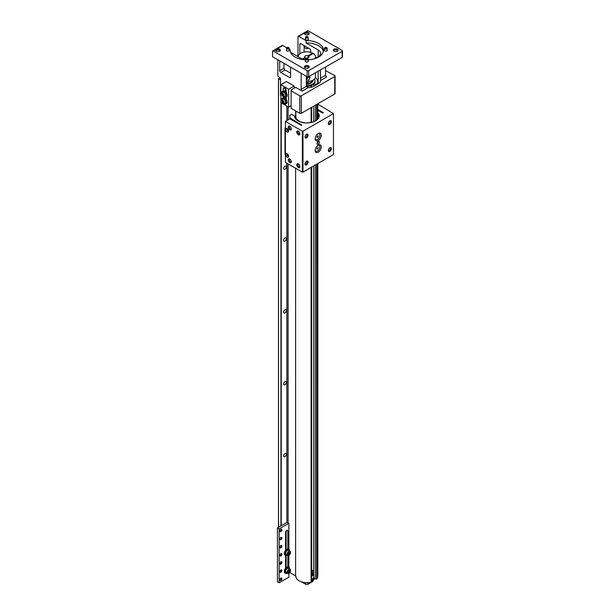 <?xml version="1.0" encoding="UTF-8"?>
<svg xmlns="http://www.w3.org/2000/svg" width="615" height="615" viewBox="0 0 615 615"><rect width="100%" height="100%" fill="white"/><g stroke="black" fill="none" stroke-linecap="round" stroke-linejoin="round"><path stroke-width="0.92" d="M295.853 576.309L295.853 576.27A10.978 6.335 0 0 0 295.853 576.309A10.978 6.335 0 0 0 299.075 580.791A10.978 6.335 0 0 0 311.09 582.151A0.861 0.492 0 0 0 311.359 582.044L311.359 167.288M284.983 453.501A1.891 1.092 -60 0 1 285.929 453.409A1.891 1.092 -60 0 1 286.221 454.923A1.891 1.092 -60 0 1 284.983 456.591A1.891 1.092 -60 0 1 284.038 456.684A1.891 1.092 -60 0 1 283.746 455.169A1.891 1.092 -60 0 1 284.983 453.501M284.983 381.669A1.891 1.092 -60 0 1 285.929 381.577A1.891 1.092 -60 0 1 286.221 383.091A1.891 1.092 -60 0 1 284.983 384.759A1.891 1.092 -60 0 1 284.038 384.852A1.891 1.092 -60 0 1 283.746 383.337A1.891 1.092 -60 0 1 284.983 381.669M284.983 309.837A1.891 1.092 -60 0 1 285.929 309.745A1.891 1.092 -60 0 1 286.221 311.259A1.891 1.092 -60 0 1 284.983 312.927A1.891 1.092 -60 0 1 284.038 313.02A1.891 1.092 -60 0 1 283.746 311.505A1.891 1.092 -60 0 1 284.983 309.837M284.983 238.005A1.891 1.092 -60 0 1 285.929 237.913A1.891 1.092 -60 0 1 286.221 239.427A1.891 1.092 -60 0 1 284.983 241.095A1.891 1.092 -60 0 1 284.038 241.188A1.891 1.092 -60 0 1 283.746 239.673A1.891 1.092 -60 0 1 284.983 238.005M284.983 166.181A1.891 1.092 -60 0 1 285.929 166.081A1.891 1.092 -60 0 1 286.221 167.603A1.891 1.092 -60 0 1 284.983 169.263A1.891 1.092 -60 0 1 284.038 169.363A1.891 1.092 -60 0 1 283.746 167.841A1.891 1.092 -60 0 1 284.983 166.181M279.979 77.675L278.464 78.605L278.464 527.316M280.548 79.865L278.464 78.605M310.244 85.892L311.421 86.569A0.861 0.492 180 0 1 311.49 87.23M314.319 83.54L315.495 84.217L315.495 85.37M316.71 84.67L316.71 84.217A0.861 0.492 180 0 1 315.495 84.217M316.71 84.217L316.771 84.632M317.809 84.032L317.809 81.572A10.978 6.335 0 0 1 316.956 84.024A0.861 0.492 180 0 1 316.771 84.186M317.809 81.572A10.978 6.335 0 0 0 315.334 77.559M316.771 164.167L316.771 578.923A0.861 0.492 0 0 0 316.956 578.761A10.978 6.335 0 0 0 317.809 576.309L317.809 163.567M316.771 578.923L316.71 164.205M313.758 165.904L313.742 577.892L315.495 578.953A0.861 0.492 0 0 0 316.71 578.953M311.421 167.257L311.421 582.005A0.861 0.492 0 0 0 311.674 581.659L311.674 167.111M295.853 576.263A0.861 0.492 0 0 0 295.607 575.924L295.607 168.233M289.726 572.527L295.607 575.924M310.713 82.441A4.013 2.322 180 0 1 309.676 83.479A4.013 2.322 180 0 1 308.699 83.894M306.332 86.308A8.226 4.751 0 0 0 315.057 81.572L315.057 80.719A8.226 4.751 0 0 0 314.473 78.966M306.332 85.462A8.226 4.751 0 0 0 315.057 80.719M312.512 81.403A5.804 3.352 180 0 1 306.332 84.055A6.281 3.621 180 0 0 308.015 84.001L308.015 82.81L306.332 83.402M311.674 579.361A7.357 4.251 0 0 0 312.036 579.161A7.357 4.251 0 0 0 313.742 577.616M311.674 579.645A7.541 4.359 0 0 0 312.166 579.384A7.541 4.359 0 0 0 312.674 579.061A7.541 4.359 0 0 0 313.804 577.977L313.811 165.873M312.551 573.472A5.804 3.352 0 0 0 311.674 572.188M314.319 578.277A8.226 4.751 180 0 1 311.674 580.145M314.719 578.507A8.226 4.751 180 0 1 311.674 580.998M311.674 574.764A5.804 3.352 0 0 0 312.635 572.911A5.804 3.352 0 0 0 311.674 571.066M305.248 67.95A1.745 1.007 180 0 1 305.086 67.527A1.745 1.007 180 0 1 306.162 66.597A1.745 1.007 180 0 1 308.069 66.812A1.745 1.007 180 0 1 308.584 67.527A1.745 1.007 180 0 1 308.423 67.95M305.125 67.888A2.422 1.399 180 0 1 304.925 67.758A2.422 1.399 180 0 1 305.232 65.851A2.422 1.399 180 0 1 308.546 65.913A2.422 1.399 180 0 1 308.745 67.758A2.422 1.399 180 0 1 305.125 67.888M342.14 57.418A1.099 0.638 0 0 0 342.455 56.964L342.455 50.861A1.099 0.638 180 0 1 342.14 51.306L308.699 70.617A1.099 0.638 180 0 1 307.146 70.617L273.16 50.999A0.876 0.507 60 0 0 272.545 51.352L272.545 56.741L307.146 76.721A1.099 0.638 0 0 0 308.699 76.721L342.14 57.418L342.14 51.306M299.836 53.874L299.836 44.303A1.43 0.823 60 0 1 300.128 43.65A1.43 0.823 60 0 1 300.843 43.727L309.714 48.839A1.43 0.823 60 0 1 310.721 50.591L310.721 52.352M334.114 51.291A1.745 1.007 180 0 1 333.953 50.861A1.745 1.007 180 0 1 335.029 49.93A1.745 1.007 180 0 1 336.935 50.146A1.745 1.007 180 0 1 337.443 50.861A1.745 1.007 180 0 1 337.281 51.291M327.103 49.746A1.553 0.892 180 0 1 327.357 50.23A1.553 0.892 180 0 1 326.404 51.06A1.553 0.892 180 0 1 324.712 50.868A1.553 0.892 180 0 1 324.259 50.23A1.553 0.892 180 0 1 324.505 49.746M308.13 60.7A1.553 0.892 180 0 1 308.384 61.185A1.553 0.892 180 0 1 307.423 62.015A1.553 0.892 180 0 1 305.74 61.823A1.553 0.892 180 0 1 305.286 61.185A1.553 0.892 180 0 1 305.532 60.7M276.381 51.291A1.745 1.007 180 0 1 276.22 50.861A1.745 1.007 180 0 1 277.304 49.93A1.745 1.007 180 0 1 279.202 50.146A1.745 1.007 180 0 1 279.717 50.861A1.745 1.007 180 0 1 279.556 51.291M305.248 34.625A1.745 1.007 180 0 1 305.086 34.202A1.745 1.007 180 0 1 306.162 33.264A1.745 1.007 180 0 1 308.069 33.487A1.745 1.007 180 0 1 308.584 34.202A1.745 1.007 180 0 1 308.423 34.625M289.158 49.746A1.553 0.892 180 0 1 289.411 50.23A1.553 0.892 180 0 1 288.45 51.06A1.553 0.892 180 0 1 286.767 50.868A1.553 0.892 180 0 1 286.313 50.23A1.553 0.892 180 0 1 286.559 49.746M308.13 38.791A1.553 0.892 180 0 1 308.384 39.275A1.553 0.892 180 0 1 307.423 40.106A1.553 0.892 180 0 1 305.74 39.914A1.553 0.892 180 0 1 305.286 39.275A1.553 0.892 180 0 1 305.532 38.791M333.983 51.222A2.422 1.399 180 0 1 333.791 51.091A2.422 1.399 180 0 1 334.099 49.185A2.422 1.399 180 0 1 337.412 49.246A2.422 1.399 180 0 1 337.604 51.091A2.422 1.399 180 0 1 333.983 51.222M276.258 51.222A2.422 1.399 180 0 1 276.058 51.091A2.422 1.399 180 0 1 276.366 49.185A2.422 1.399 180 0 1 279.679 49.246A2.422 1.399 180 0 1 279.879 51.091A2.422 1.399 180 0 1 276.258 51.222M305.125 34.555A2.422 1.399 180 0 1 304.925 34.425A2.422 1.399 180 0 1 305.232 32.518A2.422 1.399 180 0 1 308.546 32.58A2.422 1.399 180 0 1 308.745 34.425A2.422 1.399 180 0 1 305.125 34.555M314.696 58.709L318.186 56.695L318.186 49.961L306.055 42.958L306.055 40.621L298.59 36.316A0.876 0.507 -120 0 0 297.968 36.677L297.968 56.611M298.152 36.27L307.715 30.75A0.876 0.507 60 0 1 308.153 30.796L342.14 50.415A1.099 0.638 180 0 1 342.455 50.861M280.863 96.117A1.099 0.638 -120 0 1 280.548 95.217L280.548 79.058A1.43 0.823 60 0 0 279.541 77.306L278.449 76.675A0.876 0.507 -120 0 1 277.826 75.599L277.826 59.793M325.573 70.617L334.752 75.599A1.099 0.638 180 0 1 335.067 76.045A1.099 0.638 180 0 1 334.752 76.498L301.312 95.802A1.099 0.638 180 0 1 299.759 95.802L291.126 90.82L291.126 89.921L295.638 87.315L302.165 91.089A1.43 0.823 60 0 1 301.158 89.336L301.158 73.262M290.58 67.158L290.58 76.944A1.43 0.823 60 0 1 290.288 77.598A1.43 0.823 60 0 1 289.573 77.528L280.709 72.409A1.43 0.823 60 0 1 279.694 70.663L279.694 60.87M283.969 63.345L283.969 68.188A1.43 0.823 -120 0 0 284.983 69.941L290.58 73.177M289.158 49.185L290.188 49.784L290.188 50.684M290.58 52.344L302.326 59.125A8.249 4.759 180 0 0 303.403 59.647M272.722 50.953L282.285 45.433A0.876 0.507 60 0 1 282.731 45.472L286.767 47.809M305.532 59.824A16.659 9.617 180 0 1 295.054 57.034A16.659 9.617 180 0 1 290.172 50.23A16.659 9.617 180 0 1 290.188 49.784M306.055 42.958A16.659 9.617 180 0 1 318.616 45.764A16.659 9.617 180 0 1 323.367 51.399M306.055 40.621A16.659 9.617 180 0 1 318.616 43.434A16.659 9.617 180 0 1 323.49 50.23A16.659 9.617 180 0 1 308.13 59.824M320.4 69.964L320.6 80.442A8.249 4.759 180 0 1 318.186 83.817L313.988 86.238A8.249 4.759 180 0 1 308.153 87.63L306.332 86.346L306.332 76.252M318.186 49.961A8.249 4.759 180 0 1 320.6 53.328A8.249 4.759 180 0 1 318.186 56.695M320.6 80.442A8.249 4.759 180 0 1 320.6 80.45L326.588 76.99A1.43 0.823 60 0 1 325.573 75.238L325.573 66.981M304.11 52.067L304.11 45.61M291.126 90.82L291.126 108.325L299.759 113.306A1.099 0.638 0 0 0 301.312 113.306L334.752 94.003A1.099 0.638 0 0 0 335.067 93.557L335.067 76.045M302.918 59.432L305.647 57.864A2.168 1.253 180 0 0 307.861 57.918A2.168 1.253 180 0 0 308.999 56.818A2.168 1.253 180 0 0 308.645 56.134L313.258 53.467A8.656 4.997 180 0 1 315.495 56.818A8.656 4.997 180 0 1 314.942 58.571M298.175 56.726A8.656 4.997 180 0 1 303.387 52.229A8.656 4.997 180 0 1 312.635 53.105L312.635 53.828M308.645 56.134L308.645 57.502M312.635 53.105L308.023 55.773L308.023 57.864M302.273 59.094L305.025 57.502A2.168 1.253 180 0 1 304.671 56.818A2.168 1.253 180 0 1 305.809 55.719A2.168 1.253 180 0 1 308.023 55.773M305.025 58.217L305.025 57.502M306.332 78.251L308.645 77.236L310.129 77.436L308.645 80.411L306.332 79.604M306.332 81.603A8.656 4.997 0 0 0 315.495 76.614L315.495 72.801M306.332 79.281A1.945 1.122 120 0 0 306.516 79.189A1.945 1.122 120 0 0 307.808 77.421M307.246 77.628A1.169 0.676 -60 0 1 306.516 78.551A1.169 0.676 -60 0 1 306.332 78.635M308.061 82.003A1.299 1.061 0 0 1 306.332 83.325M307.339 81.603A1.138 0.93 0 0 1 306.332 83.271M306.332 82.648L307.162 82.894L307.485 82.433L307.162 81.98L306.332 82.225M306.393 82.133L306.508 82.894M307.162 82.894L307.269 82.133M306.508 82.295L307.162 82.295M285.568 550.279L285.568 532.375A1.591 0.922 -60 0 1 286.698 530.422A1.591 0.922 -60 0 1 287.489 530.345A1.591 0.922 -60 0 1 287.82 531.076L287.82 548.98M280.901 578.062L280.901 578.062A1.43 0.823 -60 0 1 281.908 578.646A1.43 0.823 -60 0 1 280.901 580.399A1.43 0.823 -60 0 1 279.887 579.814A1.43 0.823 -60 0 1 280.901 578.062L280.901 578.062M279.902 579.653A1.084 0.623 120 0 0 280.117 580.022A1.084 0.623 120 0 0 280.655 579.968A1.084 0.623 120 0 0 281.363 579.015A1.084 0.623 120 0 0 281.193 578.154A1.084 0.623 120 0 0 280.771 578.146M280.901 569.928L280.901 569.928A1.43 0.823 -60 0 1 281.908 570.512A1.43 0.823 -60 0 1 280.901 572.265A1.43 0.823 -60 0 1 279.887 571.681A1.43 0.823 -60 0 1 280.901 569.928L280.901 569.928M279.902 571.52A1.084 0.623 120 0 0 280.117 571.889A1.084 0.623 120 0 0 280.655 571.835A1.084 0.623 120 0 0 281.363 570.881A1.084 0.623 120 0 0 281.193 570.013A1.084 0.623 120 0 0 280.771 570.013M280.901 561.795L280.901 561.795A1.43 0.823 -60 0 1 281.908 562.379A1.43 0.823 -60 0 1 280.901 564.124A1.43 0.823 -60 0 1 279.887 563.54A1.43 0.823 -60 0 1 280.901 561.795L280.901 561.795M279.902 563.386A1.084 0.623 120 0 0 280.117 563.755A1.084 0.623 120 0 0 280.655 563.701A1.084 0.623 120 0 0 281.363 562.748A1.084 0.623 120 0 0 281.193 561.879A1.084 0.623 120 0 0 280.771 561.879M280.901 553.661L280.901 553.661A1.43 0.823 -60 0 1 281.908 554.238A1.43 0.823 -60 0 1 280.901 555.991A1.43 0.823 -60 0 1 279.887 555.407A1.43 0.823 -60 0 1 280.901 553.661L280.901 553.661M279.902 555.253A1.084 0.623 120 0 0 280.117 555.622A1.084 0.623 120 0 0 280.655 555.568A1.084 0.623 120 0 0 281.363 554.615A1.084 0.623 120 0 0 281.193 553.746A1.084 0.623 120 0 0 280.771 553.746M280.901 545.52L280.901 545.52A1.43 0.823 -60 0 1 281.908 546.105A1.43 0.823 -60 0 1 280.901 547.857A1.43 0.823 -60 0 1 279.887 547.273A1.43 0.823 -60 0 1 280.901 545.52L280.901 545.52M279.902 547.119A1.084 0.623 120 0 0 280.117 547.488A1.084 0.623 120 0 0 280.655 547.435A1.084 0.623 120 0 0 281.363 546.481A1.084 0.623 120 0 0 281.193 545.613A1.084 0.623 120 0 0 280.771 545.605M280.901 537.387L280.901 537.387A1.43 0.823 -60 0 1 281.908 537.971A1.43 0.823 -60 0 1 280.901 539.724A1.43 0.823 -60 0 1 279.887 539.14A1.43 0.823 -60 0 1 280.901 537.387L280.901 537.387M279.902 538.978A1.084 0.623 120 0 0 280.117 539.347A1.084 0.623 120 0 0 280.655 539.293A1.084 0.623 120 0 0 281.363 538.34A1.084 0.623 120 0 0 281.193 537.479A1.084 0.623 120 0 0 280.771 537.472M280.901 529.254L280.901 529.254A1.43 0.823 -60 0 1 281.908 529.838A1.43 0.823 -60 0 1 280.901 531.591A1.43 0.823 -60 0 1 279.887 531.006A1.43 0.823 -60 0 1 280.901 529.254L280.901 529.254M279.902 530.845A1.084 0.623 120 0 0 280.117 531.214A1.084 0.623 120 0 0 280.655 531.16A1.084 0.623 120 0 0 281.363 530.207A1.084 0.623 120 0 0 281.193 529.338A1.084 0.623 120 0 0 280.771 529.338M285.568 568.237L285.568 555.422M287.82 555.468L287.82 566.938M288.873 549.403L288.873 523.288L279.149 528.9L279.149 582.774L288.873 577.162L288.873 573.172M288.873 567.361L288.873 555.214M286.113 567.683L286.113 555.599M286.113 549.725L286.113 530.953M279.149 528.9L277.442 527.908L277.442 581.782L279.149 582.774M288.873 523.288L286.851 522.481L277.442 527.908M289.035 567.453L288.412 567.099A3.429 1.983 120 0 0 285.767 568.014A3.429 1.983 120 0 0 284.268 571.466A3.429 1.983 120 0 0 284.976 573.042L285.598 573.395A3.429 1.983 -60 0 1 284.891 571.827A3.429 1.983 -60 0 1 286.39 568.375A3.429 1.983 -60 0 1 289.035 567.453A3.429 1.983 -60 0 1 289.742 569.029A3.429 1.983 -60 0 1 289.742 569.075M287.359 573.203A3.429 1.983 -60 0 1 285.598 573.395M289.035 549.495L288.412 549.141A3.429 1.983 120 0 0 285.767 550.056A3.429 1.983 120 0 0 284.268 553.508A3.429 1.983 120 0 0 284.976 555.084L285.598 555.437A3.429 1.983 -60 0 1 284.891 553.869A3.429 1.983 -60 0 1 286.39 550.417A3.429 1.983 -60 0 1 289.035 549.495A3.429 1.983 -60 0 1 289.742 551.071A3.429 1.983 -60 0 1 289.742 551.117M287.359 555.245A3.429 1.983 -60 0 1 285.598 555.437M289.973 569.213L288.504 568.368A2.383 1.376 120 0 0 286.675 568.998A2.383 1.376 120 0 0 285.629 571.397A2.383 1.376 120 0 0 286.129 572.488L287.597 573.334A2.383 1.376 -60 0 1 287.105 572.25A2.383 1.376 -60 0 1 288.143 569.851A2.383 1.376 -60 0 1 289.973 569.213A2.383 1.376 -60 0 1 290.472 570.305L290.472 570.728A1.86 1.076 -60 0 1 289.15 573.003A1.86 1.076 -60 0 1 287.835 572.25A1.86 1.076 -60 0 1 289.15 569.967A1.86 1.076 -60 0 1 290.472 570.728M288.981 573.095A2.383 1.376 -60 0 1 288.789 573.218A2.383 1.376 -60 0 1 287.597 573.334M289.911 571.558L289.15 572.504L288.389 572.434L289.15 570.474L289.911 570.535L289.911 571.558L288.996 570.666M288.389 572.065L289.15 572.504M288.389 571.781L288.996 571.028M289.973 551.255L288.504 550.41A2.383 1.376 120 0 0 286.675 551.048A2.383 1.376 120 0 0 285.629 553.438A2.383 1.376 120 0 0 286.129 554.53L287.597 555.376A2.383 1.376 -60 0 1 287.105 554.292A2.383 1.376 -60 0 1 288.143 551.893A2.383 1.376 -60 0 1 289.973 551.255A2.383 1.376 -60 0 1 290.472 552.347L290.472 552.77A1.86 1.076 -60 0 1 289.15 555.045A1.86 1.076 -60 0 1 287.835 554.292A1.86 1.076 -60 0 1 289.15 552.009A1.86 1.076 -60 0 1 290.472 552.77M288.981 555.137A2.383 1.376 -60 0 1 288.789 555.26A2.383 1.376 -60 0 1 287.597 555.376M289.911 553.6L289.15 554.546L288.389 554.476L289.15 552.516L289.911 552.577L289.911 553.6L288.996 552.708M288.389 554.107L289.15 554.546M288.389 553.823L288.996 553.07M285.698 88.914A1.076 0.623 120 0 0 285.506 90.428A1.076 0.623 120 0 0 286.052 90.374A1.076 0.623 120 0 0 286.198 90.267M294.162 88.168L294.162 86.015L288.635 89.198L288.635 107.156L291.126 105.719M288.635 89.198L280.863 84.709L280.863 102.667L288.635 107.156M283.284 90.859L283.284 88.806A2.068 1.192 60 0 1 283.715 87.86A2.068 1.192 60 0 1 285.306 88.414A2.068 1.192 60 0 1 286.213 90.497L286.213 92.55M286.213 97.062L286.213 99.284M283.284 97.593L283.284 96.447M294.162 86.015L286.382 81.526L280.863 84.709M285.452 97.416A1.084 0.623 120 0 0 285.306 98.269M285.844 104.004L286.467 103.651A3.429 1.983 -120 0 0 287.174 102.075A3.429 1.983 -120 0 0 285.675 98.623A3.429 1.983 -120 0 0 283.031 97.708L282.416 98.062A3.429 1.983 60 0 1 285.053 98.984A3.429 1.983 60 0 1 286.552 102.436A3.429 1.983 60 0 1 285.844 104.004A3.429 1.983 60 0 1 283.077 102.959M281.939 100.983A3.429 1.983 60 0 1 281.701 99.638A3.429 1.983 60 0 1 282.416 98.062M285.844 97.27L286.467 96.916A3.429 1.983 -120 0 0 287.174 95.34A3.429 1.983 -120 0 0 285.675 91.889A3.429 1.983 -120 0 0 283.031 90.974L282.416 91.328A3.429 1.983 60 0 1 285.053 92.25A3.429 1.983 60 0 1 286.552 95.702A3.429 1.983 60 0 1 285.844 97.27A3.429 1.983 60 0 1 283.077 96.224M281.939 94.249A3.429 1.983 60 0 1 281.701 92.903A3.429 1.983 60 0 1 282.416 91.328M285.237 103.228A2.468 1.422 -120 0 0 285.36 103.174A2.468 1.422 -120 0 0 285.737 101.198A2.468 1.422 -120 0 0 284.13 99.023A2.468 1.422 -120 0 0 282.892 98.9A2.468 1.422 -120 0 0 282.785 98.977M283.892 99.153A2.468 1.422 60 0 1 285.506 101.329A2.468 1.422 60 0 1 285.129 103.305A2.468 1.422 60 0 1 284.953 103.382L283.392 103.166C281.939 102.62 281.647 101.283 282.508 99.146A2.468 1.422 60 0 1 282.662 99.03A2.468 1.422 60 0 1 283.892 99.153M283.115 100.553A1.307 0.753 60 0 1 284.045 102.151A1.307 0.753 60 0 1 283.115 102.69A1.307 0.753 60 0 1 282.193 101.083A1.307 0.753 60 0 1 283.115 100.553M283.838 102.036L283.477 102.544L282.762 102.128L282.762 100.691L283.838 102.036M283.753 101.967L283.822 102.013A0.876 0.507 60 0 1 283.215 101.298L283.753 101.967M282.762 102.128L283.392 101.759M283.023 100.845L282.4 101.206M283.046 100.86L283.215 101.298A0.876 0.507 60 0 1 283.131 100.906M285.237 96.493A2.468 1.422 -120 0 0 285.36 96.44A2.468 1.422 -120 0 0 285.737 94.464A2.468 1.422 -120 0 0 284.13 92.288A2.468 1.422 -120 0 0 282.892 92.165A2.468 1.422 -120 0 0 282.785 92.242M283.892 92.419A2.468 1.422 60 0 1 285.506 94.595A2.468 1.422 60 0 1 285.129 96.57A2.468 1.422 60 0 1 284.953 96.647L283.392 96.432C281.939 95.886 281.647 94.549 282.508 92.411A2.468 1.422 60 0 1 282.662 92.296A2.468 1.422 60 0 1 283.892 92.419M283.115 93.818A1.307 0.753 60 0 1 284.045 95.417A1.307 0.753 60 0 1 283.115 95.955A1.307 0.753 60 0 1 282.193 94.349A1.307 0.753 60 0 1 283.115 93.818M283.838 95.302L283.477 95.809L282.762 95.394L282.762 93.957L283.838 95.302A0.876 0.507 60 0 1 283.753 95.233L283.822 95.279M283.392 95.025L283.753 95.233A0.876 0.507 60 0 1 283.215 94.564L282.762 95.394M283.023 94.11L282.4 94.472M283.046 94.126L283.215 94.564A0.876 0.507 60 0 1 283.131 94.172M288.781 47.686L288.466 47.501A0.861 0.5 180 0 1 287.251 48.208A0.861 0.5 180 0 1 288.466 47.501L288.781 47.686A1.299 0.753 180 0 1 289.158 48.216A1.299 0.753 180 0 1 288.358 48.908A1.299 0.753 180 0 1 286.944 48.746A1.299 0.753 180 0 1 286.559 48.216A1.299 0.753 180 0 1 286.944 47.686A1.299 0.753 180 0 1 287.128 47.593M307.754 36.731L307.439 36.554A0.861 0.5 180 0 1 306.224 37.254A0.861 0.5 180 0 1 307.439 36.554L307.754 36.731A1.299 0.753 180 0 1 308.13 37.261A1.299 0.753 180 0 1 307.331 37.953A1.299 0.753 180 0 1 305.916 37.792A1.299 0.753 180 0 1 305.532 37.261A1.299 0.753 180 0 1 305.916 36.731A1.299 0.753 180 0 1 306.101 36.639M305.924 46.655A2.383 1.376 180 0 1 305.148 46.356A2.383 1.376 180 0 1 304.633 45.91M308.153 48.262A1.86 1.076 0 0 1 305.517 48.262L305.148 48.055A2.383 1.376 0 0 0 308.43 48.101L308.153 48.262A1.86 1.076 0 0 0 308.307 48.162M304.456 45.802L304.456 47.078A2.383 1.376 0 0 0 305.148 48.055L305.517 48.262M307.754 58.64L307.439 58.456A0.861 0.5 180 0 1 306.224 59.163A0.861 0.5 180 0 1 307.439 58.456L307.754 58.64A1.299 0.753 180 0 1 308.13 59.171A1.299 0.753 180 0 1 307.331 59.863A1.299 0.753 180 0 1 305.916 59.701A1.299 0.753 180 0 1 305.532 59.171A1.299 0.753 180 0 1 305.916 58.64A1.299 0.753 180 0 1 306.101 58.548M326.726 47.686L326.411 47.501A0.861 0.5 180 0 1 325.197 48.208A0.861 0.5 180 0 1 326.411 47.501L326.726 47.686A1.299 0.753 180 0 1 327.103 48.216A1.299 0.753 180 0 1 326.304 48.908A1.299 0.753 180 0 1 324.889 48.746A1.299 0.753 180 0 1 324.505 48.216A1.299 0.753 180 0 1 324.889 47.686A1.299 0.753 180 0 1 325.074 47.593M308.015 82.81L308.015 81.564M312.997 80.119L312.997 81.126A6.281 3.621 0 0 0 313.112 80.442L313.112 80.058M312.997 81.126L308.015 84.001M305.655 582.605L305.655 584.25L301.473 581.836M312.997 580.183L312.997 581.375A6.281 3.621 180 0 0 313.112 580.691L313.05 580.268M312.997 581.375L308.015 584.25A6.281 3.621 180 0 1 305.655 584.25M308.015 584.25L308.015 582.605M318.216 141.458A1.714 0.992 -60 0 1 319.077 141.373A1.714 0.992 -60 0 1 319.339 142.749A1.714 0.992 -60 0 1 318.216 144.256A1.714 0.992 -60 0 1 317.363 144.348A1.714 0.992 -60 0 1 317.094 142.972A1.714 0.992 -60 0 1 318.216 141.458M329.878 120.863A2.199 1.268 -60 0 1 330.071 120.763A2.199 1.268 -60 0 1 331.431 121.87A2.199 1.268 -60 0 1 329.878 124.453A2.199 1.268 -60 0 1 328.341 123.769A2.199 1.268 -60 0 1 329.878 120.863M328.333 123.361A1.499 0.861 120 0 0 328.564 123.623A1.499 0.861 120 0 0 329.309 123.546A1.499 0.861 120 0 0 330.286 122.231A1.499 0.861 120 0 0 330.055 121.032A1.499 0.861 120 0 0 329.717 120.963M318.216 145.186A4.297 2.483 -60 0 1 318.593 144.994A4.297 2.483 -60 0 1 321.253 147.162A4.297 2.483 -60 0 1 318.216 152.205A4.297 2.483 -60 0 1 315.203 150.867A4.297 2.483 -60 0 1 318.216 145.186M318.216 133.509A4.297 2.483 -60 0 1 318.593 133.324A4.297 2.483 -60 0 1 321.253 135.485A4.297 2.483 -60 0 1 318.216 140.535A4.297 2.483 -60 0 1 315.203 139.198A4.297 2.483 -60 0 1 318.216 133.509M306.554 161.268A2.199 1.268 -60 0 1 306.747 161.168A2.199 1.268 -60 0 1 308.107 162.275A2.199 1.268 -60 0 1 306.554 164.858A2.199 1.268 -60 0 1 305.009 164.174A2.199 1.268 -60 0 1 306.554 161.268M305.009 163.767A1.499 0.861 120 0 0 305.232 164.028A1.499 0.861 120 0 0 305.978 163.951A1.499 0.861 120 0 0 306.962 162.637A1.499 0.861 120 0 0 306.731 161.438A1.499 0.861 120 0 0 306.393 161.368M329.878 147.8A2.199 1.268 -60 0 1 330.071 147.7A2.199 1.268 -60 0 1 331.431 148.807A2.199 1.268 -60 0 1 329.878 151.39A2.199 1.268 -60 0 1 328.341 150.706A2.199 1.268 -60 0 1 329.878 147.8M328.333 150.298A1.499 0.861 120 0 0 328.564 150.56A1.499 0.861 120 0 0 329.309 150.483A1.499 0.861 120 0 0 330.286 149.168A1.499 0.861 120 0 0 330.055 147.969A1.499 0.861 120 0 0 329.717 147.9M306.554 134.331A2.199 1.268 -60 0 1 306.747 134.231A2.199 1.268 -60 0 1 308.107 135.338A2.199 1.268 -60 0 1 306.554 137.921A2.199 1.268 -60 0 1 305.009 137.237A2.199 1.268 -60 0 1 306.554 134.331M305.009 136.83A1.499 0.861 120 0 0 305.232 137.091A1.499 0.861 120 0 0 305.978 137.014A1.499 0.861 120 0 0 306.962 135.7A1.499 0.861 120 0 0 306.731 134.501A1.499 0.861 120 0 0 306.393 134.431M317.809 112.476A12.408 7.165 180 0 1 319.239 115.812A12.408 7.165 180 0 1 311.582 122.431A12.408 7.165 180 0 1 298.06 120.878A12.408 7.165 180 0 1 294.431 115.928L291.702 114.352L289.757 115.474L289.757 117.811L301.888 125.168L301.112 125.26L289.911 118.795L285.406 121.401L302.357 131.187L302.357 172.131L302.98 172.131L333.461 154.534L333.461 113.591L302.98 131.187L302.98 172.131M298.329 134.754A2.199 1.268 60 0 1 296.776 132.171A2.199 1.268 60 0 1 298.137 131.064A2.199 1.268 60 0 1 298.329 131.156A2.199 1.268 60 0 1 299.866 134.07A2.199 1.268 60 0 1 298.329 134.754M298.49 131.264A1.499 0.861 -120 0 0 298.152 131.333A1.499 0.861 -120 0 0 297.921 132.525A1.499 0.861 -120 0 0 298.898 133.847A1.499 0.861 -120 0 0 299.643 133.916A1.499 0.861 -120 0 0 299.874 133.663M287.113 157.133A2.091 1.207 60 0 1 285.637 154.68A2.091 1.207 60 0 1 286.928 153.635A2.091 1.207 60 0 1 287.113 153.727A2.091 1.207 60 0 1 288.581 156.487A2.091 1.207 60 0 1 287.113 157.133M287.113 131.994A2.091 1.207 60 0 1 285.637 129.542A2.091 1.207 60 0 1 286.928 128.489A2.091 1.207 60 0 1 287.113 128.581A2.091 1.207 60 0 1 288.581 131.349A2.091 1.207 60 0 1 287.113 131.994M289.773 162.583A2.199 1.268 60 0 1 288.22 160.008A2.199 1.268 60 0 1 289.58 158.901A2.199 1.268 60 0 1 289.773 158.993A2.199 1.268 60 0 1 291.318 161.899A2.199 1.268 60 0 1 289.773 162.583M289.934 159.101A1.499 0.861 -120 0 0 289.596 159.162A1.499 0.861 -120 0 0 289.365 160.361A1.499 0.861 -120 0 0 290.349 161.684A1.499 0.861 -120 0 0 291.095 161.753A1.499 0.861 -120 0 0 291.318 161.499M289.773 129.811A2.199 1.268 60 0 1 288.22 127.228A2.199 1.268 60 0 1 289.58 126.121A2.199 1.268 60 0 1 289.773 126.221A2.199 1.268 60 0 1 291.318 129.127A2.199 1.268 60 0 1 289.773 129.811M289.934 126.321A1.499 0.861 -120 0 0 289.596 126.39A1.499 0.861 -120 0 0 289.365 127.589A1.499 0.861 -120 0 0 290.349 128.904A1.499 0.861 -120 0 0 291.095 128.981A1.499 0.861 -120 0 0 291.318 128.727M298.329 167.526A2.199 1.268 60 0 1 296.776 164.943A2.199 1.268 60 0 1 298.137 163.836A2.199 1.268 60 0 1 298.329 163.936A2.199 1.268 60 0 1 299.866 166.842A2.199 1.268 60 0 1 298.329 167.526M298.49 164.036A1.499 0.861 -120 0 0 298.152 164.105A1.499 0.861 -120 0 0 297.921 165.304A1.499 0.861 -120 0 0 298.898 166.619A1.499 0.861 -120 0 0 299.643 166.696A1.499 0.861 -120 0 0 299.874 166.434M302.98 131.187L302.357 131.187M333.461 113.591L317.809 104.196M317.809 109.401L323.321 112.691L322.414 112.96L317.809 110.3M285.406 121.401L285.406 162.345L302.357 172.131M289.757 118.887L289.757 117.811M317.809 113.198A12.369 7.142 180 0 1 319.2 116.366M295.692 118.964A11.939 6.888 180 0 1 295.308 118.272L296.207 118.134A11.001 6.35 180 0 1 295.846 116.788L294.547 116.788M317.809 115.428L318.601 115.351A11.939 6.888 180 0 1 318.77 116.489A11.939 6.888 180 0 1 318.77 116.658L317.832 116.642A11.001 6.35 180 0 1 316.948 118.987L317.771 119.195M316.533 120.279L313.25 121.939M311.29 122.5L311.167 122.331A11.001 6.35 180 0 1 307.093 122.839L307.1 122.977M304.971 122.892L305.009 122.754A11.001 6.35 180 0 1 301.104 121.916L300.904 122.108M299.09 121.409L299.436 121.193A11.001 6.35 180 0 1 296.937 119.264L296.176 119.479M318.601 116.65L318.601 115.351M316.948 118.987L316.948 119.963M296.207 119.471L296.207 118.134M318.155 141.496A1.645 0.953 -60 0 1 317.009 143.48M315.818 139.536A3.375 1.953 -60 0 1 315.779 139.513A3.375 1.953 -60 0 1 315.18 138.683M317.97 133.663A3.375 1.953 -60 0 1 319.223 133.701A3.375 1.953 -60 0 1 319.739 136.407A3.375 1.953 -60 0 1 317.532 139.382A3.375 1.953 -60 0 1 315.849 139.551A3.375 1.953 -60 0 1 315.188 138.49M318.139 133.563A3.375 1.953 -60 0 1 319.162 133.67A3.375 1.953 -60 0 1 319.193 133.686M316.925 137.383L317.532 135.815L318.139 135.869L318.139 136.684L316.925 137.383M316.925 137.084L317.532 137.437M317.248 136.169L318.139 136.684M315.818 151.205A3.375 1.953 -60 0 1 315.779 151.19A3.375 1.953 -60 0 1 315.18 150.352M317.97 145.34A3.375 1.953 -60 0 1 319.223 145.378A3.375 1.953 -60 0 1 319.739 148.084A3.375 1.953 -60 0 1 317.532 151.059A3.375 1.953 -60 0 1 315.849 151.221A3.375 1.953 -60 0 1 315.188 150.16M318.139 145.232A3.375 1.953 -60 0 1 319.162 145.34A3.375 1.953 -60 0 1 319.193 145.355M316.925 149.053L316.925 148.246L318.139 147.546L317.532 149.107L316.925 149.053M316.925 148.761L317.532 149.107M317.248 147.838L318.139 148.353M285.091 127.666L285.006 128.789A1.63 0.938 60 0 0 284.999 128.904L284.999 153.296A1.63 0.938 60 0 0 285.006 153.419L285.091 154.642M286.936 129.288L287.543 129.235L288.151 130.795L286.936 130.096L286.936 129.288M287.82 129.581L286.936 130.096M287.543 130.849L288.151 130.503M286.936 154.427L288.151 155.126L288.151 155.941L287.543 155.995L286.936 154.427M287.82 154.726L286.936 155.234M287.543 155.995L288.151 155.641M295.853 111.054L295.853 116.912L295.853 111.054M313.758 84.132L313.758 86.361M313.758 106.126L313.758 121.647M313.811 121.624L313.811 106.095M313.811 86.338L313.811 84.086M316.956 84.024L316.956 84.524M316.956 104.281L316.956 118.979M316.956 164.059L316.956 578.761M315.495 105.119L315.495 120.648M315.495 164.905L315.495 578.953M311.09 582.151L311.09 167.449M311.09 122.347L311.09 107.663M288.089 106.841L288.089 119.848M288.089 163.89L288.089 522.835M295.607 116.788L295.607 110.915M281.247 102.897L281.247 525.71M286.874 522.481L286.874 163.19M286.874 120.548L286.874 106.141M280.94 525.894L280.94 102.713M278.526 78.697L278.526 527.286M316.771 104.389L316.771 120.102M316.71 120.148L316.71 104.419M311.421 107.471L311.421 122.47M311.359 122.485L311.359 107.51M313.742 86.369L313.742 86.377A7.357 4.251 0 0 0 313.742 86.354L313.742 84.147M312.005 569.959A7.357 4.251 180 0 1 312.036 569.982A7.357 4.251 180 0 1 313.742 571.527L311.674 569.751L313.742 571.604M313.742 574.218L311.674 576.047M313.742 574.441A7.357 4.251 180 0 1 312.036 575.986A7.357 4.251 180 0 1 311.674 576.186M308.699 70.617L308.699 76.721M307.146 70.617L307.146 76.721M318.186 83.817L318.186 71.24M300.843 43.727L299.836 44.303M282.731 45.472L273.16 50.999M308.153 30.796L298.59 36.316M283.969 68.188L279.694 70.663M284.983 69.941L280.709 72.409M290.58 76.944L289.573 77.528M306.332 86.346L301.158 89.336M308.153 87.63L302.165 91.089M320.4 78.228L325.573 75.238M299.759 113.306L299.759 95.802M301.312 113.306L301.312 95.802M334.752 76.498L334.752 94.003M287.82 531.076L286.698 530.422M284.753 87.96L283.284 88.806M313.742 577.892L313.742 165.912M313.742 121.655L313.742 106.134M317.809 116.912L317.809 103.781M311.674 122.408L311.674 107.325M312.674 579.061L312.166 579.391M313.596 574.656L312.997 573.995M315.495 58.256L315.495 56.818M285.721 98.669L286.213 98.385M285.721 91.935L286.213 91.65M289.158 50.722L289.158 48.216M286.559 50.722L286.559 48.216M308.13 39.767L308.13 37.261M305.532 39.767L305.532 37.261M308.13 61.677L308.13 59.171M305.532 61.677L305.532 59.171M327.103 50.722L327.103 48.216M324.505 50.722L324.505 48.216"/></g></svg>
